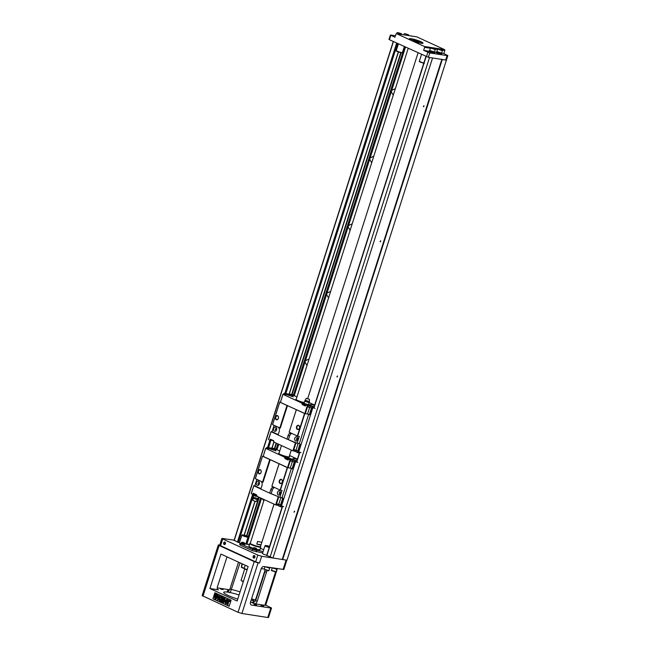 <?xml version="1.0" encoding="UTF-8"?>
<svg xmlns="http://www.w3.org/2000/svg" width="650" height="650" viewBox="0 0 650 650"><rect width="100%" height="100%" fill="white"/><g stroke="black" fill="none" stroke-linecap="round" stroke-linejoin="round"><path stroke-width="0.97" d="M273.894 487.24A3.656 2.714 -81.2 0 0 273.853 487.232A3.656 2.714 -81.2 0 0 270.79 489.686L269.685 493.139L279.849 497.323L282.059 497.664L291.363 468.496M256.848 479.407L254.8 485.818L260.975 488.662M259.309 483.689A0.894 0.666 -81.2 0 0 258.034 483.299A0.894 0.666 -81.2 0 0 259.309 483.689M280.426 493.391A0.894 0.666 -81.2 0 0 279.159 493.001A0.894 0.666 -81.2 0 0 280.426 493.391M259.334 483.949A2.145 1.593 98.8 0 1 256.563 484.697A2.145 1.593 98.8 0 1 257.684 481.179A2.145 1.593 98.8 0 1 259.334 483.949M280.459 493.651A2.145 1.593 98.8 0 1 277.688 494.398A2.145 1.593 98.8 0 1 278.809 490.88A2.145 1.593 98.8 0 1 280.459 493.651M260.999 481.309A3.656 2.714 -81.2 0 1 261.942 485.631L260.845 489.076L269.685 493.139M274.536 487.532A3.656 2.714 -81.2 0 0 272.35 489.929L271.253 493.374M262.559 482.032L263.047 482.178L270.229 459.68L269.742 459.526L262.559 482.032L255.336 478.668L262.519 456.17L263.193 456.276M265.322 449.605L263.193 456.373L287.56 467.569L290.404 468.114L287.284 467.586L279.069 463.743L271.887 486.241L280.101 490.084L282.051 490.433L279.849 497.323M289.266 456.389A5.728 0.788 -162.3 0 1 289.526 456.763A5.728 0.788 -162.3 0 1 286.089 456.422A5.728 0.788 -162.3 0 1 280.272 454.431A5.728 0.788 -162.3 0 1 278.606 453.277A5.728 0.788 -162.3 0 1 279.037 453.123M287.284 467.586L280.101 490.084M287.568 467.675L280.386 490.173M282.246 482.121A2.145 1.593 98.8 0 1 279.476 482.861A2.145 1.593 98.8 0 1 280.597 479.351A2.145 1.593 98.8 0 1 282.246 482.121M279.077 463.816L271.895 486.322M279.069 463.743L270.229 459.68M261.121 472.42A2.145 1.593 98.8 0 1 258.351 473.159A2.145 1.593 98.8 0 1 259.472 469.649A2.145 1.593 98.8 0 1 261.121 472.42M269.742 459.526L262.519 456.211L255.344 478.717M281.141 504.839L281.515 505.903L295.62 461.703L297.798 462.459L295.62 461.703M295.571 461.687L295.092 462.337M281.027 497.51L283.238 498.257L282.059 497.664M281.515 505.903L283.692 506.659M295.977 461.744L295.539 461.671M271.911 448.037L276.786 449.118L276.981 449.743L279.711 451.003M289.551 455.52L297.408 459.128M282.238 482.064A1.861 1.381 -81.2 0 0 281.247 479.635A1.861 1.381 -81.2 0 0 279.598 481.268A1.861 1.381 -81.2 0 0 280.678 483.316A1.861 1.381 -81.2 0 0 282.238 482.064M261.113 472.363A1.861 1.381 -81.2 0 0 260.122 469.934A1.861 1.381 -81.2 0 0 258.473 471.567A1.861 1.381 -81.2 0 0 259.553 473.614A1.861 1.381 -81.2 0 0 261.113 472.363M260.861 489.011L253.809 485.769L254.898 485.867M278.322 505.391A3.193 3.193 0 0 0 278.956 506.033L280.174 506.529M280.532 506.773L278.468 505.407L278.834 504.262L280.442 504.904L280.532 506.773L282.124 507.016M254.459 494.293L254.061 494.325A3.616 0.504 17.7 0 0 253.874 494.284L251.981 493.992L252.972 494.065L253.224 493.253L256.417 494.715L256.165 495.527L256.937 496.275L275.754 504.912L276.12 503.766L278.834 504.262M276.599 503.913L276.234 505.066L278.468 505.407M251.193 493.634L251.55 492.407L251.193 493.634L251.981 493.992M280.442 504.904L276.12 503.766M283.238 498.257L281.084 505.009L281.499 505.066M281.084 505.009L280.507 504.92M276.234 505.066L275.754 504.912M254.248 494.26L252.972 494.065M253.801 485.696L251.558 492.481M282.693 498.168L280.54 504.928M279.752 497.282L269.921 493.171M253.809 485.769L251.656 492.529M278.176 496.966L276.023 503.718M278.663 497.112L276.502 503.872M280.889 497.486L278.744 504.213M290.404 468.114L292.622 468.861L294.775 462.101L289.713 460.809L287.56 467.569M288.373 459.355L286.674 459.079L288.218 459.843M289.811 460.858L290.176 459.704L288.405 459.274L288.145 460.086L284.952 458.624L288.397 459.298M295.246 462.166L294.198 462.004M263.193 456.373L265.606 448.346L271.399 448.882M265.606 448.346L284.432 457.064L285.212 457.811L284.952 458.624M265.623 448.427L265.249 449.573M288.039 467.716L290.192 460.972M290.282 468.065L292.427 461.337M292.077 468.772L294.231 462.02M292.321 459.079L295.848 460.631M270.855 449.223L275.86 450.816M284.432 457.064L286.333 457.364A3.616 0.504 -162.3 0 1 290.176 458.445A3.616 0.504 -162.3 0 1 292.256 459.599A3.616 0.504 -162.3 0 1 291.289 459.639L289.396 459.347M290.176 459.704L290.664 459.859L290.298 461.004M292.524 461.354L292.89 460.2L290.664 459.859M292.89 460.2L295.262 460.614L294.141 461.996M275.015 449.442L276.981 449.743M266.549 448.492L266.622 447.468L268.556 447.761M266.622 447.468L271.871 448.159M276.307 448.963L276.786 449.118M296.879 460.793L294.962 460.493M296.855 460.866L295.262 460.614M266.809 447.566L266.923 448.183M272.058 448.297L272.382 448.898M272.269 448.053L272.464 448.679M274.316 448.646L274.048 449.158M274.909 449.345L274.861 448.817M285.212 457.811L287.105 458.104L286.845 458.916M289.364 459.428L288.405 459.274M284.326 457.405L286.219 457.698A3.616 0.504 -162.3 0 1 291.98 459.696M290.891 459.574L287.105 458.104M270.774 449.288L270.79 449.272A3.193 3.193 0 0 1 272.683 448.557L274.755 449.223L272.683 448.557M274.755 449.223A3.193 3.193 0 0 1 275.884 450.905L275.884 450.921M292.24 459.152L292.256 459.136A3.193 3.193 0 0 1 294.149 458.421L296.221 459.079L294.149 458.421M294.458 458.477L296.116 459.054L294.409 458.632M272.992 448.622L274.649 449.199L272.943 448.776M254.597 493.878L254.418 494.439L256.23 495.324M258.18 496.844L253.476 495.422L254.134 494.284L253.646 494.886L254.759 494.812L254.093 494.301M256.214 495.373L254.841 494.853L255.637 495.796L257.067 495.633M253.508 497.274L257.603 498.582L257.481 499.671L252.98 498.233L253.533 495.714M257.481 499.671L256.165 501.556L252.964 500.532L252.98 498.233M253.476 495.422L254.142 495.227L253.476 495.422M255.458 496.332L255.637 495.796M217.246 587.868L229.556 589.778M259.512 563.03L255.645 561.836L257.806 555.076L261.666 556.27L259.512 563.03L258.082 562.811L254.223 561.616L219.148 545.504L218.319 544.928L219.789 545.001M239.509 542.571L237.388 542.092L234.122 540.158L221.894 538.387L222.731 538.964L220.569 545.724L255.645 561.836M227.004 556.855L217.425 586.852A2.868 1.877 114.7 0 0 218.132 589.753A2.868 1.877 114.7 0 0 218.465 589.851L209.926 588.526L220.919 554.068L248.137 566.564L237.136 601.031L209.926 588.526M220.569 545.724L219.741 545.147L221.894 538.387M265.712 605.134L271.554 608.01L268.531 617.467L267.767 617.5L241.914 613.494L238.046 612.292L202.142 595.611L218.319 544.928M237.746 599.113A15.754 2.178 -162.3 0 1 223.706 592.345A15.754 2.178 -162.3 0 1 239.07 594.961A15.754 2.178 17.7 0 0 230.262 592.605L227.24 591.216A2.868 1.877 114.7 0 0 230.002 588.803L231.53 589.509A18.623 2.576 -162.3 0 1 240.061 591.874M238.509 562.144L230.002 588.803M240.037 562.843L230.262 592.605M231.099 600.194L214.882 592.743L212.948 598.829L229.158 606.271L231.099 600.194M215.101 592.849L212.948 598.829M214.833 598.301L215.02 597.886L214.947 598.317M215.662 597.545L214.516 597.594L215.922 596.538L216.377 598.447L215.613 597.496L214.516 597.594M215.922 596.538L216.377 598.447M217.847 595.473L217.271 598.065L216.361 596.253L217.847 595.473L217.059 596.578L217.035 598.033M221.918 597.139L222.861 597.569L222.552 600.6L223.998 598.089L224.949 598.528L223.657 602.582L223.064 602.314L224.088 599.121L222.446 602.03L221.829 601.746L222.227 598.268L221.211 601.461L220.618 601.193L221.918 597.139L223.104 597.61L222.844 600.088M223.998 598.089L225.184 598.569L223.657 602.582M223.754 600.169L222.446 602.03M222.089 599.487L221.211 601.461M213.184 598.861L229.174 606.206M225.924 603.622L225.339 603.354L225.599 602.542L224.307 601.949L224.526 601.266L226.712 599.324L227.459 599.592L226.639 602.16L227.029 602.339L226.395 602.908M218.757 595.684L219.391 595.977L218.822 597.781L220.675 596.57L221.528 596.96L219.838 597.992L220.301 601.047L219.481 600.665L219.221 598.366L218.099 600.031L217.466 599.739L218.757 595.684L219.635 596.017L219.131 597.577M220.675 596.57L221.764 596.992L220.082 598.033L220.301 601.047M219.245 598.536L218.099 600.031M228.694 601.153L227.898 604.573L227.004 603.858L226.939 602.899L228.044 603.891M228.288 602.314L227.281 602.087L228.264 600.113L229.856 600.844L229.629 601.575L228.491 601.055L228.174 601.697L228.662 601.738L228.02 604.581M228.264 600.113L230.092 600.884L229.629 601.575M216.694 594.717L215.735 593.775L216.19 595.692L217.596 594.636L216.499 594.734L215.735 593.775M216.19 595.692L217.596 594.636M215.077 594.197L215.987 596.009L214.264 596.757L215.053 595.652L215.077 594.197L215.743 595.969L214.264 596.757M215.231 598.057L215.296 598.617L215.841 598.358L215.491 598.951L215.272 598.195L214.882 598.674L215.605 598.325M215.499 598.934L216.369 598.504L215.784 599.089L215.881 598.374L215.784 599.089M215.605 598.967L215.922 598.414M216.361 598.52L216.036 599.105M215.15 598.796L215.613 598.366M226.939 602.899L227.922 603.899L228.174 602.282L227.744 602.404M226.712 599.324L227.216 599.552L226.574 602.989M225.095 601.526L225.818 601.859L226.257 600.47L225.095 601.526L225.834 601.794M226.143 600.827L225.331 601.559M286.804 560.219L283.847 569.489L263.868 566.54A2.868 1.877 -65.3 0 0 261.105 568.953L250.534 602.062A2.868 1.877 -65.3 0 0 251.241 604.963A2.868 1.877 -65.3 0 0 251.574 605.061L270.79 608.043L267.767 617.5M266.614 570.481A2.868 1.877 -65.3 0 1 266.492 572.244L257.213 601.307A2.868 1.877 -65.3 0 1 254.459 603.712L264.891 605.329L275.559 571.919L271.619 570.668L272.058 567.816L276.803 569.197M264.192 569.051L261.235 568.596M266.492 572.244L264.973 571.553L255.694 600.608L253.931 602.306L251.436 602.331A15.754 2.178 17.7 0 0 251.818 600.088L253.24 600.316M264.973 571.553L264.859 569.806M264.997 570.212L255.978 598.496C255.084 600.145 253.695 600.681 251.818 600.088L252.525 600.267M254.914 557.237A1.284 0.951 98.8 0 1 253.256 557.676A1.284 0.951 98.8 0 1 253.922 555.579A1.284 0.951 98.8 0 1 254.914 557.237M225.436 543.701A1.284 0.951 98.8 0 1 223.787 544.139A1.284 0.951 98.8 0 1 224.453 542.043A1.284 0.951 98.8 0 1 225.436 543.701M257.806 555.076L222.731 538.964M225.428 543.619A0.894 0.666 -81.2 0 0 224.161 543.229A0.894 0.666 -81.2 0 0 225.428 543.619M254.906 557.156A0.894 0.666 -81.2 0 0 253.63 556.766A0.894 0.666 -81.2 0 0 254.906 557.156M261.666 556.27L282.401 559.488L272.976 558.001L266.849 555.474M256.482 604.971L253.882 604.313L256.482 604.971M263.599 606.076L260.999 605.418L263.599 606.076M223.08 589.631L220.48 588.973L223.08 589.631M228.776 590.679L227.597 590.078L229.141 590.338M251.257 599.796A15.754 2.178 -162.3 0 1 253.727 601.924A15.754 2.178 -162.3 0 1 250.486 602.233M271.554 608.01L270.79 608.043M277.306 568.799L265.663 605.304L264.891 605.329M267.199 567.06L270.319 567.539M265.021 566.719L269.661 568.173L269.815 567.702M269.734 568.197L268.889 570.676L264.201 569.189L264.94 566.711L269.685 568.1M268.889 570.676L267.922 570.798L264.201 569.189M274.316 568.165L277.436 568.644M272.139 567.824L276.778 569.278L276.933 568.799M276.851 569.303L276.006 571.781L271.318 570.286M446.509 59.8L286.959 560.235L282.401 559.488M251.623 598.658L254.581 600.015M241.337 567.222L241.987 563.737M247.089 569.522A4.298 0.593 17.7 0 0 247.179 569.554L244.831 568.823M247.089 569.847A3.941 0.544 -162.3 0 1 244.944 569.026A3.941 0.544 -162.3 0 1 244.018 568.514M244.717 568.913L241.053 580.385L243.36 581.531M243.271 581.823L241.061 580.442M245.18 565.207L244.205 568.262A7.881 1.089 17.7 0 1 241.459 567.003L242.434 563.948M249.47 544.586L245.952 543.571M247.593 536.372L245.741 535.551L248.032 537.062A3.226 0.447 -162.3 0 1 247.171 537.095A3.226 0.447 -162.3 0 1 243.75 536.128A3.226 0.447 -162.3 0 1 241.889 535.104L239.411 542.872A3.226 0.447 17.7 0 0 240.118 543.408M269.214 547.479A3.226 0.447 -162.3 0 1 264.981 545.707L262.502 553.475A3.226 0.447 17.7 0 0 263.437 554.125A3.226 0.447 17.7 0 0 266.727 555.254M241.109 543.343L240.143 543.343L240.971 543.92L240.541 545.269L252.33 550.688L252.761 549.331L263.12 551.533M240.541 545.269L239.712 544.692L240.143 543.343M262.689 552.89L252.33 550.688M256.628 549.762L255.946 550.233L252.834 549.047L252.98 548.6M255.946 550.233L256.116 549.713L255.921 550.225M253.004 548.178A5.907 0.821 -162.3 0 1 250.543 547.194A5.907 0.821 -162.3 0 1 248.828 546.008A5.907 0.821 -162.3 0 1 249.056 545.87M259.976 549.356A5.907 0.821 -162.3 0 1 260.089 549.599A5.907 0.821 -162.3 0 1 256.823 549.323M249.454 544.635L245.034 543.952M240.971 543.92L252.761 549.331M263.697 549.738L260.349 548.194M244.278 544.286L244.116 544.806L241.02 543.628L241.166 543.173M244.814 544.342L244.116 544.798M244.14 544.806L244.303 544.286M245.05 544.034L244.424 544.31L241.077 543.043L245.05 544.001A2.454 2.454 0 0 0 244.221 542.774L242.556 542.246L244.221 542.774M243.945 542.815L242.621 542.344L243.945 542.815M242.556 542.246A2.454 2.454 0 0 0 241.174 542.766L241.158 542.791M256.856 549.453L256.23 549.729L252.882 548.47L256.856 549.429A2.454 2.454 0 0 0 256.035 548.202L254.369 547.666L256.035 548.202M255.751 548.234L254.426 547.771L255.751 548.234M267.832 546.195L265.623 545.488L267.832 546.195M265.663 545.577L267.865 546.236M269.449 546.739L268.523 546.512L269.401 546.894M269.466 546.691L268.531 546.341L269.514 546.536M269.482 546.626L268.531 546.341M268.548 546.447L269.417 546.829M267.857 546.13L265.647 545.423M244.741 535.592L242.531 534.885L244.741 535.592M242.572 534.974L244.774 535.633M246.204 536.266L247.666 536.551M244.416 535.137L247.033 536.648L247.642 536.413L245.562 535.438L247.65 536.396L245.448 535.738M245.456 535.844L246.228 536.193M244.766 535.527L242.556 534.82M262.169 498.672L263.851 500.703M309.099 358.922L305.427 360.709L305.012 362.017L306.987 365.552M330.663 291.346L326.991 293.134L326.576 294.442L328.551 297.976M352.227 223.771L348.562 225.558L348.14 226.866L350.114 230.401M393.445 41.559L234.171 540.613M395.363 88.619L391.69 90.407L391.276 91.715L393.25 95.249M373.799 156.195L370.126 157.982L369.704 159.291L371.678 162.825M401.131 52.764L292.004 394.721M276.502 443.276L274.747 448.784M259.252 497.339L246.911 536.006M400.741 52.683L291.623 394.607M276.144 443.105L274.365 448.663M258.887 497.169L246.545 535.852M398.458 52.024L289.331 393.973M274.072 441.773L272.074 448.029M255.036 501.418L244.286 535.096M398.312 51.968L289.071 394.282M273.934 441.707L271.814 448.346M254.889 501.378L244.14 535.056M393.274 41.486L234.122 540.158M416.609 36.839A0.715 0.528 98.8 0 1 416.821 36.871L396.654 33.743A0.715 0.528 -81.2 0 0 395.947 34.19L394.981 37.237L390.804 35.311L389.399 39.707L388.984 39.422L390.39 35.027L390.804 35.311M429.073 51.244L423.67 50.407L424.637 47.369A0.715 0.528 -81.2 0 0 424.361 46.467L444.527 49.595L416.821 36.871M444.527 49.595A0.715 0.528 98.8 0 1 444.803 50.497L441.829 50.034M441.488 53.17L443.836 53.536L444.803 50.497M443.836 53.536L447.858 55.575L447.094 55.608L445.689 60.003L428.374 57.314L389.399 39.707M446.55 60.182L442.276 59.516L282.693 559.577M441.837 59.402L282.254 559.439M380.128 241.296L380.746 240.833L380.266 241.873L380.128 241.296M432.559 57.964L272.976 558.001M424.019 106.267L423.881 105.682L423.402 106.722L424.019 106.267M337.001 376.447L337.618 375.984L337.139 377.024L337.001 376.447M294.621 511.712L294.483 511.136L294.003 512.176L294.621 511.712M429.528 57.493L270.083 557.107M260.553 546.658L260.691 546.926A5.728 0.788 -162.3 0 1 260.715 547.048A5.728 0.788 -162.3 0 1 255.011 546.057A5.728 0.788 -162.3 0 1 249.795 543.562A5.728 0.788 -162.3 0 1 249.884 543.473L250.153 543.335A5.517 0.764 17.7 0 0 255.084 545.829A5.517 0.764 17.7 0 0 260.553 546.658A5.517 0.764 17.7 0 0 260.488 546.561M260.423 546.609L260.154 546.747A5.159 0.715 -162.3 0 1 256.815 546.276A5.159 0.715 -162.3 0 1 251.908 544.57A5.159 0.715 -162.3 0 1 250.429 543.644L250.283 543.376A5.371 0.739 17.7 0 0 251.826 544.342A5.371 0.739 17.7 0 0 256.945 546.13A5.371 0.739 17.7 0 0 260.423 546.609A5.371 0.739 17.7 0 0 260.504 546.528L274.032 504.124M264.201 499.606L250.266 543.262A5.371 0.739 17.7 0 0 250.283 543.376M257.644 541.393L256.783 544.099A5.371 0.739 17.7 0 0 261.048 544.757L261.909 542.051A5.371 0.739 17.7 0 1 257.644 541.393M261.048 544.757L256.783 544.099M447.858 55.575L446.452 59.971L445.689 60.003M420.948 41.722A7.158 0.991 -162.3 0 1 422.914 43.274A7.158 0.991 -162.3 0 1 415.902 41.933A7.158 0.991 -162.3 0 1 409.402 38.959A7.158 0.991 -162.3 0 1 413.238 39.122A7.158 0.991 -162.3 0 1 420.948 41.722M424.361 46.467L396.654 33.743M441.366 53.544L441.561 54.348L440.798 54.381L436.109 52.609L436.727 52.065M434.249 52.447L434.444 53.243L433.68 53.276L428.992 51.504L429.609 50.96M434.371 52.065L436.191 52.349M423.67 50.407L429.772 52.926L447.094 55.608M395.46 35.734L390.39 35.027M422.581 43.347A6.801 0.942 17.7 0 0 420.607 42.023A6.801 0.942 17.7 0 0 413.831 39.691A6.801 0.942 17.7 0 0 409.63 39.219M434.598 52.772L429.138 51.033M434.379 52.041L434.192 52.642L429.552 51.163L429.739 50.562M435.248 49.554L434.476 51.984L429.699 50.464L430.471 48.027L435.248 49.554L430.999 47.84L434.931 49.091M430.999 47.84L430.471 48.027M433.802 48.913L431.811 48.214L433.802 48.913M441.716 53.877L436.256 52.13M441.496 53.146L441.309 53.747L436.67 52.268L436.857 51.667M442.366 50.659L441.594 53.089L436.816 51.569L437.588 49.132L442.366 50.659L438.116 48.945L442.049 50.196M438.116 48.945L437.588 49.132M440.919 50.017L438.929 49.319L440.919 50.017M404.714 33.605L408.639 34.856M405.811 33.898L407.802 34.588L405.754 34.084M397.597 32.5L401.521 33.751M398.694 32.792L400.684 33.483L398.637 32.979M418.681 42.729A3.226 0.447 17.7 0 0 419.047 42.575A3.226 0.447 17.7 0 0 418.121 41.99A3.226 0.447 17.7 0 0 415.049 40.926A3.226 0.447 17.7 0 0 412.969 40.633A3.226 0.447 17.7 0 0 413.173 40.974M291.151 433.176A3.656 2.714 -81.2 0 0 291.102 433.168A3.656 2.714 -81.2 0 0 288.039 435.63L286.942 439.075L297.099 443.267L299.309 443.609L308.62 414.432M274.097 425.344L272.049 431.762L278.233 434.598M276.559 429.626A0.894 0.666 -81.2 0 0 275.291 429.244A0.894 0.666 -81.2 0 0 276.559 429.626M297.684 439.327A0.894 0.666 -81.2 0 0 296.408 438.945A0.894 0.666 -81.2 0 0 297.684 439.327M276.591 429.894A2.145 1.593 98.8 0 1 273.821 430.633A2.145 1.593 98.8 0 1 274.942 427.123A2.145 1.593 98.8 0 1 276.591 429.894M297.708 439.595A2.145 1.593 98.8 0 1 294.938 440.334A2.145 1.593 98.8 0 1 296.059 436.824A2.145 1.593 98.8 0 1 297.708 439.595M278.249 427.253A3.656 2.714 -81.2 0 1 279.199 431.567L278.094 435.012L286.942 439.075M291.785 433.469A3.656 2.714 -81.2 0 0 289.608 435.874L288.502 439.319M279.817 427.968L280.296 428.122L287.479 405.616L286.999 405.47L279.817 427.968L272.586 424.613L279.768 402.106L304.809 413.506L307.661 414.05L304.826 413.611L297.643 436.118L299.301 436.369L297.099 443.267M304.826 413.611L296.319 409.679L289.136 432.185L297.643 436.118M303.997 402.521A5.728 0.788 -162.3 0 1 297.521 400.376A5.728 0.788 -162.3 0 1 295.864 399.222A5.728 0.788 -162.3 0 1 296.286 399.067M304.533 413.522L297.351 436.028M299.496 428.066A2.145 1.593 98.8 0 1 296.725 428.805A2.145 1.593 98.8 0 1 297.846 425.295A2.145 1.593 98.8 0 1 299.496 428.066M296.327 409.752L289.144 432.258M296.319 409.679L287.479 405.616M278.379 418.364A2.145 1.593 98.8 0 1 275.608 419.104A2.145 1.593 98.8 0 1 276.729 415.594A2.145 1.593 98.8 0 1 278.379 418.364M286.999 405.47L279.776 402.155L272.594 424.653M298.391 450.783L298.764 451.848L312.869 407.648L315.055 408.403L312.869 407.648M312.821 407.623L312.341 408.273M298.277 443.446L299.309 443.609M298.764 451.848L300.95 452.603M289.169 393.973L294.044 395.054L294.231 395.688L296.969 396.939M309.026 402.48L314.665 405.064M299.496 428.001A1.861 1.381 -81.2 0 0 298.496 425.579A1.861 1.381 -81.2 0 0 296.847 427.204A1.861 1.381 -81.2 0 0 297.928 429.252A1.861 1.381 -81.2 0 0 299.496 428.001M278.371 418.299A1.861 1.381 -81.2 0 0 277.379 415.878A1.861 1.381 -81.2 0 0 275.73 417.503A1.861 1.381 -81.2 0 0 276.811 419.551A1.861 1.381 -81.2 0 0 278.371 418.299M278.119 434.948L271.066 431.714L272.147 431.803M295.579 451.327A3.193 3.193 0 0 0 296.205 451.969L297.432 452.465M297.789 452.709L295.717 451.352L296.083 450.198L297.7 450.848L297.789 452.709L299.374 452.961M273.618 440.846A3.616 0.504 17.7 0 0 271.131 440.229L273.666 440.676M297.001 443.219L295.433 442.902L293.272 449.662L296.083 450.198M293.857 449.857L293.491 451.003L295.717 451.352M268.442 439.571L268.799 438.352L268.442 439.571L269.23 439.936M271.058 431.632L268.799 438.352M297.7 450.848L293.272 449.662M300.495 444.194L298.334 450.954L298.756 451.011M298.334 450.954L297.757 450.856M293.491 451.003L293.004 450.856L293.369 449.702M270.221 440.001L270.481 439.189L273.674 440.659L273.414 441.472L274.194 442.211L293.004 450.856M299.951 444.113L297.789 450.864M295.433 442.902L287.178 439.116M271.066 431.714L268.905 438.466M295.912 443.048L293.759 449.808M298.147 443.43L295.994 450.157M307.661 414.05L309.871 414.798L312.033 408.046L306.971 406.746L304.809 413.506M305.63 405.299L303.924 405.023L305.476 405.787M305.394 406.031L302.201 404.56L305.646 405.234L305.394 406.031M312.496 408.111L311.488 407.956L309.327 414.716M280.434 402.236L282.864 394.29L288.657 394.818M280.442 402.317L282.604 395.558M307.068 406.794L307.434 405.649L303.623 403.967L303.639 403.016L305.622 403.926L305.451 404.471M282.864 394.29L301.681 403.008L302.461 403.748L302.201 404.56M282.872 394.363L282.506 395.517M305.297 413.66L307.45 406.908M307.531 414.001L309.684 407.274M309.579 405.015L313.097 406.575M288.113 395.159L293.109 396.752M301.681 403.008L303.55 403.293M308.774 404.966A3.616 0.504 -162.3 0 1 309.506 405.535A3.616 0.504 -162.3 0 1 308.547 405.576L306.646 405.283M307.434 405.649L307.913 405.795L307.548 406.941M309.782 407.29L310.148 406.144L307.913 405.795M310.148 406.144L312.52 406.559L311.391 407.932M292.264 395.379L294.231 395.688L305.012 362.017M283.798 394.436L283.879 393.404L285.813 393.705M283.879 393.404L289.128 394.103M293.556 394.908L294.044 395.054M314.129 406.729L312.211 406.437M314.104 406.803L312.52 406.559M284.066 393.51L284.18 394.127M289.315 394.241L289.64 394.842M289.518 393.989L289.713 394.623M291.574 394.591L291.298 395.094M292.167 395.289L292.118 394.753M302.461 403.748L303.534 403.918M303.477 403.642L301.576 403.341M308.588 405.259A3.616 0.504 -162.3 0 1 309.229 405.632M288.023 395.233L288.039 395.216A3.193 3.193 0 0 1 289.933 394.501L292.004 395.159L289.933 394.501M292.004 395.159A3.193 3.193 0 0 1 293.134 396.841L293.142 396.858M309.489 405.088L309.506 405.072A3.193 3.193 0 0 1 311.399 404.357L313.471 405.015L311.399 404.357M311.707 404.414L313.365 404.999L311.659 404.576M290.241 394.558L291.899 395.135L290.192 394.713M304.306 402.821L303.639 403.016M305.622 403.926L308.279 404.641L308.1 405.186L306.67 405.348M308.774 404.983L308.287 405.584L308.945 404.446L308.279 404.641L308.945 404.446M308.262 405.592L308.1 405.186M308.262 399.019L307.304 398.637A1.073 1.073 0 0 1 308.409 398.994L308.262 399.019M306.256 398.312L309.457 399.336L306.256 398.312L304.817 401.31L308.912 402.594L308.888 404.154M304.939 400.205L309.441 401.627L308.896 402.61M306.564 405.316L304.338 404.536M304.257 404.503L303.517 403.845M272.35 489.929L270.79 489.686M219.148 545.504L202.971 596.188M254.223 561.616L238.046 612.292M258.082 562.811L241.914 613.494M217.839 589.566L218.465 589.851M250.949 604.776L251.574 605.061M255.694 600.608L257.213 601.307M254.459 603.712L251.436 602.331M286.089 560.105L283.083 569.522M244.603 568.742A7.524 1.04 -162.3 0 1 241.361 567.239L244.717 568.783M256.62 550.534L256.189 551.883M269.547 546.423L268.832 546.154L269.547 546.423M268.629 546.089L267.686 545.789L268.637 546.081M264.981 545.707L267.516 545.74L269.336 547.089M245.546 535.486L244.603 535.186L245.546 535.478M261.495 498.363L246.992 543.814M278.744 444.308L277.006 449.759M326.576 294.442L305.427 360.709M348.14 226.866L326.991 293.134M396.662 43.038L284.798 393.551M269.961 440.05L267.548 447.606M252.704 494.106L237.388 542.092M404.609 46.694L293.459 394.964M277.842 443.893L276.209 449.028M260.593 497.949L246.033 543.579M405.511 47.109L391.69 90.407M391.276 91.715L370.126 157.982M369.704 159.291L348.562 225.558M397.581 43.469L285.789 393.778M270.969 440.204L268.531 447.834M253.719 494.26L238.355 542.392M426.132 56.574L313.991 407.973M299.861 452.229L296.733 462.036M282.612 506.285L266.866 555.628M427.838 52.325L426.441 56.721M429.772 52.926L428.374 57.314M437.515 49.367L434.712 48.929M430.398 48.262L424.637 47.369M398.418 43.851L396.281 50.546A3.226 0.447 17.7 0 0 398.141 51.578A3.226 0.447 17.7 0 0 401.562 52.544A3.226 0.447 17.7 0 0 402.423 52.512L404.324 46.564M421.509 54.454L419.372 61.149A3.226 0.447 17.7 0 0 423.832 62.985M401.213 52.772L396.679 50.919M423.743 63.269L419.762 61.523M289.608 435.874L288.039 435.63M297.091 460.111A3.193 3.193 0 0 0 296.221 459.079M257.603 498.582L258.367 497.404M275.543 571.919L276.006 571.781M254.369 547.666A2.454 2.454 0 0 0 252.988 548.194M248.032 537.062L245.797 544.066M241.889 535.104L244.432 535.137M425.913 56.477L313.763 407.883M299.634 452.148L296.514 461.947M282.384 506.204L266.654 555.482M259.854 549.738L260.715 547.048M248.942 546.252L249.795 543.562M289.104 456.918L291.289 450.068M307.726 398.548L418.048 52.869M278.866 453.651L281.45 445.551M296.116 399.588L408.216 48.352M416.715 36.839L396.549 33.711M404.186 33.792L403.853 34.84M397.069 32.687L396.736 33.735M402.423 52.512L401.261 52.788C393.892 50.627 397.069 51.082 396.281 50.546M419.372 61.149C420.152 61.685 416.983 61.23 424.352 63.391M314.348 406.055A3.193 3.193 0 0 0 313.471 405.015M312.788 407.615L313.267 407.688M304.817 401.286L304.054 402.464M309.457 399.336L309.441 401.627"/></g></svg>
